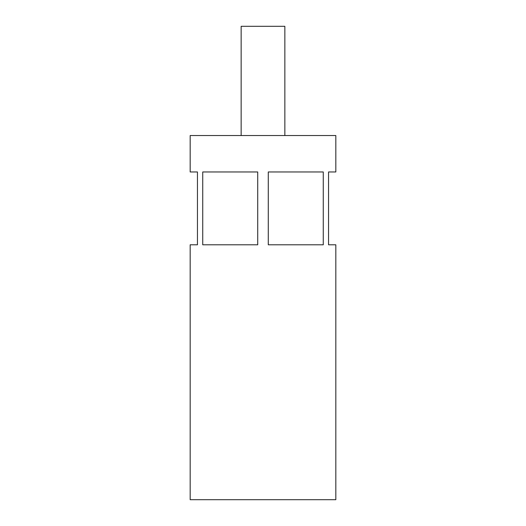 <?xml version="1.0" encoding="UTF-8"?>
<svg xmlns="http://www.w3.org/2000/svg" width="526" height="526" viewBox="0 0 526 526"><rect width="100%" height="100%" fill="white"/><g stroke="black" fill="none" stroke-linecap="round" stroke-linejoin="round"><path stroke-width="0.79" d="M284.849 135.544L284.849 26.3L241.151 26.3L241.151 135.544M202.734 171.963L202.734 244.794L257.72 244.794L257.72 171.963L202.734 171.963M323.266 171.963L268.28 171.963L268.28 244.794L323.266 244.794L323.266 171.963M335.831 135.544L190.169 135.544L190.169 171.963L197.454 171.963L197.454 244.794L190.169 244.794L190.169 499.7L335.831 499.7L335.831 244.794L328.546 244.794L328.546 171.963L335.831 171.963L335.831 135.544"/></g></svg>

